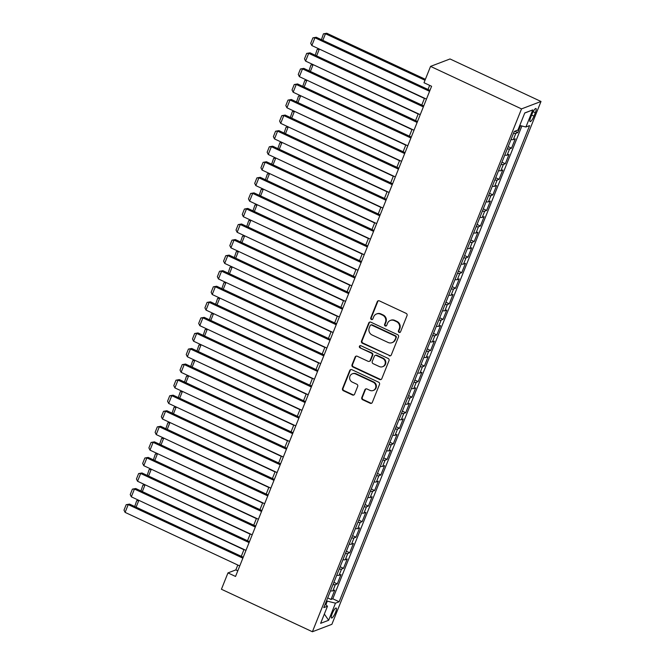 <?xml version="1.0" encoding="UTF-8"?>
<svg xmlns="http://www.w3.org/2000/svg" width="665" height="665" viewBox="0 0 665 665"><rect width="100%" height="100%" fill="white"/><g stroke="black" fill="none" stroke-linecap="round" stroke-linejoin="round"><path stroke-width="1" d="M399.067 332.409A1.18 1.114 -110.9 0 0 400.538 331.827L407.03 315.601A1.687 1.596 -110.9 0 0 406.149 313.381L379.358 300.863A1.687 1.596 -110.9 0 0 377.263 301.694L370.771 317.92A1.18 1.114 -110.9 0 0 372.234 319.516A1.18 1.114 -110.9 0 0 372.857 318.892L373.697 316.798A5.411 5.112 -110.9 0 1 380.413 314.129L382.641 315.177A5.411 5.112 -110.9 0 1 385.451 322.292L384.611 324.387A1.18 1.114 -110.9 0 0 386.074 325.983A1.18 1.114 -110.9 0 0 386.697 325.36L387.537 323.265A5.411 5.112 -110.9 0 1 394.254 320.597L396.49 321.644A5.411 5.112 -110.9 0 1 399.291 328.759L398.451 330.854A1.18 1.114 -110.9 0 0 399.067 332.409M390.372 320.439L390.895 320.231A5.411 5.112 -110.9 0 1 394.777 320.397L397.013 321.444A5.411 5.112 -110.9 0 1 399.823 328.552L398.983 330.655A1.18 1.114 -110.9 0 0 400.164 332.309M378.418 300.738A1.687 1.596 -110.9 0 0 377.787 301.494L371.294 317.72A1.18 1.114 -110.9 0 0 372.483 319.375M376.531 313.971L377.055 313.772A5.411 5.112 -110.9 0 1 380.937 313.93L383.173 314.977A5.411 5.112 -110.9 0 1 385.983 322.084L385.135 324.188A1.18 1.114 -110.9 0 0 386.323 325.842M335.542 612.374A5.511 1.288 115 0 0 336.191 608.026A5.511 1.288 115 0 0 332.176 613.662A5.511 1.288 115 0 0 331.527 618.009A5.511 1.288 115 0 0 335.542 612.374M361.802 397.529A1.687 1.596 -110.9 0 0 362.683 399.756L370.197 403.264A1.687 1.596 -110.9 0 0 372.3 402.433L379.507 384.412A1.687 1.596 -110.9 0 0 378.626 382.192L351.835 369.674A1.687 1.596 -110.9 0 0 349.74 370.505L342.533 388.526A1.687 1.596 -110.9 0 0 343.406 390.754L352.483 394.993A1.687 1.596 -110.9 0 0 354.586 394.162L357.67 386.448A1.687 1.596 -110.9 0 0 356.797 384.22L352.292 382.117A4.522 4.273 -110.9 0 1 352.317 373.813A4.522 4.273 -110.9 0 1 355.559 373.946L373.198 382.192A4.522 4.273 -110.9 0 1 373.173 390.496A4.522 4.273 -110.9 0 1 369.931 390.363L366.989 388.983A1.687 1.596 -110.9 0 0 364.894 389.823L361.802 397.529L362.334 397.329A1.687 1.596 -110.9 0 0 363.206 399.557L370.721 403.065A1.687 1.596 -110.9 0 0 371.669 403.19M521.526 108.894L430.554 66.392L424.012 82.734L431.593 86.275L235.543 576.447L227.962 572.906L221.428 589.248L312.4 631.75L521.526 108.894L541.002 101.471L331.877 624.319L312.4 631.75M389.2 355.767A1.687 1.596 -110.9 0 0 391.294 354.935L398.51 336.906A1.687 1.596 -110.9 0 0 397.628 334.686L370.837 322.168A1.687 1.596 -110.9 0 0 368.743 322.999L361.527 341.029A1.687 1.596 -110.9 0 0 362.408 343.248L389.723 355.567A1.687 1.596 -110.9 0 0 390.663 355.692M389.008 360.663L381.801 378.684A1.687 1.596 -110.9 0 1 379.698 379.516L352.907 366.997A1.687 1.596 -110.9 0 1 352.026 364.777L355.118 357.063A1.687 1.596 -110.9 0 1 357.213 356.232L368.078 361.303A1.687 1.596 -110.9 0 0 370.181 360.472L372.225 355.359A1.687 1.596 -110.9 0 0 371.344 353.132L360.039 347.853A1.18 1.114 -110.9 0 1 360.039 345.675A1.18 1.114 -110.9 0 1 360.896 345.709L388.127 358.435A1.687 1.596 -110.9 0 1 389.008 360.663M327.687 597.893L331.029 599.456L334.761 590.121L332.841 590.852L335.335 584.635A6.883 1.571 -158.2 0 1 333.015 584.577M333.905 582.332L337.255 583.895L340.987 574.56L339.067 575.292L341.561 569.074A6.883 1.571 -158.2 0 1 339.233 569.016M340.131 566.771L343.481 568.334L347.213 558.999L345.293 559.731L347.778 553.513A6.883 1.571 -158.2 0 1 345.459 553.455M346.357 551.21L349.699 552.773L353.439 543.438L351.519 544.169L354.004 537.952A6.883 1.571 -158.2 0 1 351.685 537.894M352.583 535.649L355.925 537.212L359.657 527.877L357.737 528.609L360.231 522.391A6.883 1.571 -158.2 0 1 357.911 522.333M358.801 520.088L362.151 521.651L365.883 512.316L363.963 513.048L366.457 506.83A6.883 1.571 -158.2 0 1 364.129 506.772M365.027 504.527L368.377 506.09L372.109 496.755L370.189 497.487L372.674 491.269A6.883 1.571 -158.2 0 1 370.355 491.211M371.253 488.966L374.594 490.529L378.335 481.194L376.415 481.925L378.9 475.708A6.883 1.571 -158.2 0 1 376.581 475.65M377.479 473.405L380.821 474.968L384.553 465.633L382.633 466.365L385.126 460.147A6.883 1.571 -158.2 0 1 382.807 460.089M383.697 457.844L387.047 459.407L390.779 450.072L388.859 450.804L391.353 444.586A6.883 1.571 -158.2 0 1 389.025 444.528M389.923 442.283L393.273 443.846L397.005 434.511L395.085 435.243L397.57 429.025A6.883 1.571 -158.2 0 1 395.251 428.967M396.149 426.722L399.49 428.285L403.231 418.95L401.311 419.682L403.796 413.464A6.883 1.571 -158.2 0 1 401.477 413.406M402.375 411.161L405.716 412.724L409.449 403.389L407.529 404.121L410.022 397.903A6.883 1.571 -158.2 0 1 407.703 397.845M408.593 395.6L411.943 397.163L415.675 387.828L413.755 388.56L416.248 382.342A6.883 1.571 -158.2 0 1 413.921 382.284M414.819 380.039L418.169 381.602L421.901 372.267L419.981 372.999L422.466 366.781A6.883 1.571 -158.2 0 1 420.147 366.723M421.045 364.478L424.386 366.041L428.127 356.706L426.207 357.438L428.692 351.211A6.883 1.571 -158.2 0 1 426.373 351.162M427.271 348.917L430.612 350.48L434.345 341.145L432.425 341.877L434.918 335.65A6.883 1.571 -158.2 0 1 432.599 335.601M433.489 333.356L436.839 334.919L440.571 325.584L438.651 326.316L441.144 320.089A6.883 1.571 -158.2 0 1 438.817 320.04M439.715 317.795L443.065 319.358L446.797 310.023L444.877 310.755L447.362 304.528A6.883 1.571 -158.2 0 1 445.043 304.479M445.941 302.234L449.282 303.797L453.023 294.462L451.103 295.194L453.588 288.967A6.883 1.571 -158.2 0 1 451.269 288.918M452.167 286.673L455.508 288.236L459.241 278.901L457.32 279.632L459.814 273.406A6.883 1.571 -158.2 0 1 457.495 273.357M458.385 271.112L461.734 272.675L465.467 263.34L463.547 264.072L466.04 257.845A6.883 1.571 -158.2 0 1 463.713 257.796M464.611 255.551L467.961 257.114L471.693 247.779L469.773 248.511L472.258 242.284A6.883 1.571 -158.2 0 1 469.939 242.235M470.837 239.99L474.178 241.553L477.919 232.218L475.999 232.95L478.484 226.723A6.883 1.571 -158.2 0 1 476.165 226.674M477.063 224.429L480.404 225.992L484.137 216.657L482.216 217.388L484.71 211.162A6.883 1.571 -158.2 0 1 482.391 211.113M483.28 208.868L486.63 210.431L490.363 201.096L488.443 201.828L490.936 195.601A6.883 1.571 -158.2 0 1 488.609 195.552M489.507 193.307L492.856 194.87L496.589 185.535L494.669 186.267L497.154 180.04A6.883 1.571 -158.2 0 1 494.835 179.991M495.733 177.746L499.074 179.309L502.815 169.974L500.895 170.706L503.38 164.479A6.883 1.571 -158.2 0 1 501.061 164.43M501.959 162.185L505.3 163.748L509.033 154.413L507.112 155.144L509.606 148.918A6.883 1.571 -158.2 0 1 507.287 148.869M508.176 146.624L511.526 148.187L515.259 138.852L513.338 139.583A6.883 1.571 -158.2 0 1 511.019 139.534M532.075 113.973L530.712 117.397A5.337 1.247 115 0 0 530.08 121.612A5.337 1.247 115 0 0 533.97 116.151L535.342 112.726A5.337 1.247 115 0 0 535.965 108.52A5.337 1.247 115 0 0 532.075 113.973M331.029 599.456L332.791 598.791L339.158 601.767L529.614 125.594L525.932 126.998L519.764 125.469M339.158 601.767L335.476 603.172L328.635 620.287L320.63 623.338L327.479 606.222L323.797 607.627L514.245 131.454L517.935 130.049L524.776 112.934L532.781 109.883L525.932 126.998M514.793 131.246L517.752 132.626L515.832 133.357A6.883 1.571 -158.2 0 1 513.505 133.308M511.526 148.187L509.606 148.918M505.3 163.748L503.38 164.479M499.074 179.309L497.154 180.04M492.856 194.87L490.936 195.601M486.63 210.431L484.71 211.162M480.404 225.992L478.484 226.723M474.178 241.553L472.258 242.284M467.961 257.114L466.04 257.845M461.734 272.675L459.814 273.406M455.508 288.236L453.588 288.967M449.282 303.797L447.362 304.528M443.065 319.358L441.144 320.089M436.839 334.919L434.918 335.65M430.612 350.48L428.692 351.211M424.386 366.041L422.466 366.781M418.169 381.602L416.248 382.342M411.943 397.163L410.022 397.903M405.716 412.724L403.796 413.464M399.49 428.285L397.57 429.025M393.273 443.846L391.353 444.586M387.047 459.407L385.126 460.147M380.821 474.968L378.9 475.708M374.594 490.529L372.674 491.269M368.377 506.09L366.457 506.83M362.151 521.651L360.231 522.391M355.925 537.212L354.004 537.952M349.699 552.773L347.778 553.513M343.481 568.334L341.561 569.074M337.255 583.895L335.335 584.635M332.791 598.791L521.892 125.993M517.752 132.626L520.537 125.66M325.867 604.743L327.305 601.135L326.532 600.778M430.554 66.392L450.022 58.961L541.002 101.471M237.804 565.034L235.851 569.897L227.962 572.906M429.656 85.369L428.011 89.476M424.519 98.196L421.785 105.037M418.293 113.757L415.559 120.598M412.076 129.318L409.332 136.159M405.85 144.879L403.115 151.72M399.623 160.44L396.889 167.281M393.397 176.001L390.663 182.842M387.18 191.562L384.437 198.403M380.954 207.123L378.219 213.964M374.728 222.684L371.993 229.525M368.501 238.245L365.767 245.086M362.284 253.806L359.541 260.647M356.058 269.367L353.323 276.208M349.832 284.928L347.097 291.769M343.606 300.489L340.871 307.33M337.388 316.05L334.645 322.891M331.162 331.611L328.427 338.452M324.936 347.172L322.201 354.013M318.71 362.733L315.975 369.574M312.492 378.294L309.749 385.135M306.266 393.855L303.531 400.696M300.04 409.416L297.305 416.257M293.814 424.977L291.079 431.818M287.596 440.546L284.853 447.379M281.37 456.107L278.635 462.94M275.144 471.668L272.409 478.501M268.918 487.229L266.183 494.062M262.7 502.79L259.957 509.623M256.474 518.351L253.739 525.184M250.248 533.912L247.513 540.745M244.022 549.473L241.287 556.306M237.796 570.803L235.851 569.897M504.793 155.095A6.883 1.571 21.8 0 0 507.112 155.144M498.567 170.656A6.883 1.571 21.8 0 0 500.895 170.706M492.349 186.217A6.883 1.571 21.8 0 0 494.669 186.267M486.123 201.778A6.883 1.571 21.8 0 0 488.443 201.828M479.897 217.339A6.883 1.571 21.8 0 0 482.216 217.388M473.671 232.9A6.883 1.571 21.8 0 0 475.999 232.95M467.453 248.461A6.883 1.571 21.8 0 0 469.773 248.511M461.227 264.022A6.883 1.571 21.8 0 0 463.547 264.072M455.001 279.583A6.883 1.571 21.8 0 0 457.32 279.632M448.775 295.144A6.883 1.571 21.8 0 0 451.103 295.194M442.558 310.705A6.883 1.571 21.8 0 0 444.877 310.755M436.331 326.266A6.883 1.571 21.8 0 0 438.651 326.316M430.105 341.827A6.883 1.571 21.8 0 0 432.425 341.877M423.879 357.388A6.883 1.571 21.8 0 0 426.207 357.438M417.662 372.949A6.883 1.571 21.8 0 0 419.981 372.999M411.435 388.51A6.883 1.571 21.8 0 0 413.755 388.56M405.209 404.071A6.883 1.571 21.8 0 0 407.529 404.121M398.983 419.632A6.883 1.571 21.8 0 0 401.311 419.682M392.766 435.193A6.883 1.571 21.8 0 0 395.085 435.243M386.54 450.754A6.883 1.571 21.8 0 0 388.859 450.804M380.314 466.315A6.883 1.571 21.8 0 0 382.633 466.365M374.087 481.876A6.883 1.571 21.8 0 0 376.415 481.925M367.87 497.437A6.883 1.571 21.8 0 0 370.189 497.487M361.644 512.998A6.883 1.571 21.8 0 0 363.963 513.048M355.418 528.559A6.883 1.571 21.8 0 0 357.737 528.609M349.192 544.12A6.883 1.571 21.8 0 0 351.519 544.169M342.974 559.681A6.883 1.571 21.8 0 0 345.293 559.731M336.748 575.242A6.883 1.571 21.8 0 0 339.067 575.292M327.479 606.222L325.193 604.119M330.522 590.803A6.883 1.571 21.8 0 0 332.841 590.852M327.305 601.135L335.476 603.172M524.735 113.05L532.781 109.883M328.635 620.287L324.345 614.053M369.898 322.043A1.687 1.596 -110.9 0 0 369.266 322.799L362.059 340.821A1.687 1.596 -110.9 0 0 362.932 343.049L389.723 355.567M395.75 337.612A1.18 1.114 -110.9 0 0 395.135 336.058L371.619 325.069A1.18 1.114 -110.9 0 0 370.147 325.659L369.266 327.87A5.411 5.112 -110.9 0 0 372.076 334.985L388.144 342.492A5.411 5.112 -110.9 0 0 394.869 339.832L396.274 337.413A1.18 1.114 -110.9 0 0 395.667 335.858L395.135 336.058M370.771 325.035L371.294 324.836A1.18 1.114 -110.9 0 1 372.151 324.869L395.667 335.858M392.026 342.658L392.558 342.458A5.411 5.112 -110.9 0 0 395.392 339.632L394.869 339.832M396.274 337.413L395.392 339.632M356.274 356.108A1.687 1.596 -110.9 0 0 355.642 356.864L352.558 364.578A1.687 1.596 -110.9 0 0 353.431 366.797L380.222 379.316A1.687 1.596 -110.9 0 0 381.161 379.441M369.291 361.361L369.823 361.162A1.687 1.596 -110.9 0 0 370.704 360.272L372.749 355.16A1.687 1.596 -110.9 0 0 371.876 352.932L360.039 347.853M360.322 345.609A1.18 1.114 -110.9 0 0 360.563 347.654M379.358 366.573A4.522 4.273 -110.9 0 0 385.293 362.674A4.522 4.273 -110.9 0 0 382.624 358.402L376.407 355.501A1.687 1.596 -110.9 0 0 374.312 356.332L372.259 361.452A1.687 1.596 -110.9 0 0 373.14 363.672L379.358 366.573M382.599 366.714L383.123 366.515A4.522 4.273 -110.9 0 0 383.148 358.202L382.624 358.402M375.193 355.451L375.725 355.251A1.687 1.596 -110.9 0 1 376.939 355.301L383.148 358.202M366.049 388.859A1.687 1.596 -110.9 0 0 365.418 389.615L362.334 397.329M373.173 390.496L373.697 390.297A4.522 4.273 -110.9 0 0 373.722 381.984L373.198 382.192M352.317 373.813L352.841 373.614A4.522 4.273 -110.9 0 1 356.083 373.747L373.722 381.984M350.896 369.549A1.687 1.596 -110.9 0 0 350.264 370.305L343.057 388.327A1.687 1.596 -110.9 0 0 343.938 390.546L353.015 394.794A1.687 1.596 -110.9 0 0 353.955 394.919M425.384 79.318L326.781 33.25L325.468 33.749L425.002 80.257M321.436 39.684L323.423 33.849L325.468 33.749L322.833 40.341M323.423 33.849L326.781 33.25M426.464 99.11L311.827 45.544L314.936 37.764L316.249 37.265L312.891 37.863L314.936 37.764L429.573 91.329M429.956 90.382L316.249 37.265M311.827 45.544L310.713 43.308L312.891 37.863M319.591 49.177L424.42 98.453M315.21 55.245L317.197 49.41L319.242 49.31L316.607 55.902M317.197 49.41L319.208 49.002M313.373 64.738L418.194 114.014M308.992 70.806L310.971 64.971L313.016 64.871L310.38 71.463M310.971 64.971L312.991 64.563M307.147 80.299L411.968 129.575M302.766 86.367L304.745 80.531L306.789 80.432L304.154 87.024M304.745 80.531L306.765 80.124M300.921 95.86L405.75 145.136M296.54 101.928L298.527 96.093L300.572 95.993L297.937 102.585M298.527 96.093L300.538 95.685M420.238 114.671L305.601 61.105L308.71 53.325L310.031 52.826L306.673 53.424L308.71 53.325L423.356 106.89M423.73 105.943L310.031 52.826M305.601 61.105L304.495 58.869L306.673 53.424M414.012 130.232L299.375 76.666L302.492 68.886L303.805 68.387L300.447 68.985L302.492 68.886L417.13 122.451M417.504 121.504L303.805 68.387M299.375 76.666L298.269 74.43L300.447 68.985M407.795 145.793L293.157 92.227L296.266 84.447L297.579 83.948L294.221 84.546L296.266 84.447L410.904 138.012M411.278 137.065L297.579 83.948M293.157 92.227L292.043 89.991L294.221 84.546M401.569 161.354L286.931 107.788L290.04 100.008L291.353 99.509L287.995 100.107L290.04 100.008L404.677 153.573M405.06 152.626L291.353 99.509M286.931 107.788L285.817 105.552L287.995 100.107M294.695 111.421L399.524 160.697M290.314 117.489L292.301 111.653L294.346 111.554L291.711 118.146M292.301 111.653L294.312 111.246M395.343 176.915L280.705 123.358L283.814 115.569L285.135 115.07L281.777 115.668L283.814 115.569L398.46 169.134M398.834 168.187L285.135 115.07M280.705 123.358L279.599 121.113L281.777 115.668M288.477 126.982L393.298 176.258M284.096 133.05L286.075 127.215L288.12 127.115L285.485 133.707M286.075 127.215L288.095 126.807M389.116 192.476L274.479 138.919L277.596 131.138L278.909 130.631L275.551 131.229L277.596 131.138L392.234 184.695M392.608 183.748L278.909 130.631M274.479 138.919L273.373 136.674L275.551 131.229M282.251 142.543L387.072 191.819M277.87 148.611L279.849 142.775L281.894 142.676L279.258 149.268M279.849 142.775L281.869 142.368M382.899 208.037L268.261 154.48L271.37 146.699L272.683 146.192L269.325 146.79L271.37 146.699L386.008 200.256M386.382 199.309L272.683 146.192M268.261 154.48L267.147 152.235L269.325 146.79M276.025 158.104L380.854 207.38M271.644 164.172L273.631 158.337L275.676 158.237L273.041 164.829M273.631 158.337L275.643 157.929M376.673 223.598L262.035 170.041L265.144 162.26L266.457 161.753L263.099 162.351L265.144 162.26L379.781 215.817M380.164 214.87L266.457 161.753M262.035 170.041L260.921 167.796L263.099 162.351M269.799 173.665L374.628 222.941M265.418 179.741L267.405 173.898L269.45 173.798L266.815 180.39M267.405 173.898L269.416 173.49M370.447 239.159L255.809 185.602L258.918 177.821L260.239 177.314L256.881 177.912L258.918 177.821L373.564 231.378M373.938 230.431L260.239 177.314M255.809 185.602L254.703 183.357L256.881 177.912M263.581 189.226L368.402 238.502M259.2 195.302L261.179 189.458L263.224 189.359L260.589 195.951M261.179 189.458L263.199 189.051M364.221 254.72L249.583 201.163L252.7 193.382L254.013 192.875L250.655 193.473L252.7 193.382L367.338 246.939M367.712 245.992L254.013 192.875M249.583 201.163L248.477 198.918L250.655 193.473M257.355 204.787L362.176 254.063M252.974 210.863L254.953 205.019L256.998 204.92L254.363 211.512M254.953 205.019L256.973 204.612M358.003 270.281L243.365 216.724L246.474 208.943L247.787 208.436L244.429 209.034L246.474 208.943L361.112 262.5M361.486 261.561L247.787 208.436M243.365 216.724L242.251 214.479L244.429 209.034M251.129 220.348L355.958 269.624M246.748 226.424L248.735 220.581L250.78 220.481L248.145 227.073M248.735 220.581L250.747 220.173M351.777 285.842L237.139 232.285L240.248 224.504L241.561 223.997L238.203 224.595L240.248 224.504L354.886 278.061M355.268 277.122L241.561 223.997M237.139 232.285L236.025 230.04L238.203 224.595M244.903 235.909L349.732 285.185M240.522 241.985L242.509 236.142L244.554 236.05L241.919 242.634M242.509 236.142L244.521 235.734M345.551 301.403L230.913 247.846L234.022 240.065L235.344 239.558L231.985 240.156L234.022 240.065L348.668 293.622M349.042 292.683L235.344 239.558M230.913 247.846L229.807 245.601L231.985 240.156M238.685 251.47L343.506 300.746M234.304 257.546L236.283 251.703L238.328 251.611L235.693 258.195M236.283 251.703L238.303 251.295M339.325 316.964L224.687 263.406L227.804 255.626L229.117 255.119L225.759 255.717L227.804 255.626L342.442 309.183M342.816 308.244L229.117 255.119M224.687 263.406L223.581 261.162L225.759 255.717M232.459 267.031L337.28 316.307M228.078 273.107L230.057 267.264L232.102 267.172L229.467 273.756M230.057 267.264L232.077 266.856M333.107 332.525L218.469 278.968L221.578 271.187L222.891 270.68L219.533 271.278L221.578 271.187L336.216 324.744M336.59 323.805L222.891 270.68M218.469 278.968L217.355 276.723L219.533 271.278M226.233 282.592L331.062 331.868M221.852 288.668L223.839 282.825L225.884 282.733L223.249 289.317M223.839 282.825L225.851 282.417M326.881 348.086L212.243 294.529L215.352 286.748L216.665 286.241L213.307 286.839L215.352 286.748L329.99 340.305M330.372 339.366L216.665 286.241M212.243 294.529L211.129 292.284L213.307 286.839M220.007 298.153L324.836 347.429M215.626 304.229L217.613 298.385L219.658 298.294L217.023 304.878M217.613 298.385L219.625 297.978M320.655 363.647L206.017 310.09L209.126 302.309L210.448 301.802L207.089 302.4L209.126 302.309L323.772 355.866M324.146 354.927L210.448 301.802M206.017 310.09L204.911 307.845L207.089 302.4M213.789 313.714L318.61 362.99M209.409 319.79L211.387 313.947L213.432 313.855L210.797 320.439M211.387 313.947L213.407 313.539M314.429 379.208L199.791 325.651L202.908 317.87L204.222 317.363L200.863 317.961L202.908 317.87L317.546 371.427M317.92 370.488L204.222 317.363M199.791 325.651L198.685 323.406L200.863 317.961M207.563 329.275L312.384 378.551M203.182 335.351L205.161 329.507L207.206 329.416L204.571 336M205.161 329.507L207.181 329.1M308.211 394.769L193.573 341.212L196.682 333.431L197.995 332.924L194.637 333.522L196.682 333.431L311.32 386.988M311.694 386.049L197.995 332.924M193.573 341.212L192.459 338.967L194.637 333.522M201.337 344.836L306.166 394.112M196.956 350.912L198.943 345.069L200.988 344.977L198.353 351.561M198.943 345.069L200.955 344.661M301.985 410.33L187.347 356.773L190.456 348.992L191.769 348.485L188.411 349.083L190.456 348.992L305.094 402.549M305.476 401.61L191.769 348.485M187.347 356.773L186.233 354.528L188.411 349.083M195.111 360.397L299.94 409.673M190.73 366.473L192.717 360.63L194.762 360.538L192.127 367.122M192.717 360.63L194.729 360.222M295.759 425.891L181.121 372.334L184.23 364.553L185.552 364.046L182.193 364.644L184.23 364.553L298.876 418.11M299.25 417.171L185.552 364.046M181.121 372.334L180.016 370.089L182.193 364.644M188.893 375.958L293.714 425.234M184.513 382.034L186.491 376.191L188.536 376.099L185.901 382.683M186.491 376.191L188.511 375.783M289.533 441.452L174.895 387.894L178.012 380.114L179.326 379.607L175.967 380.205L178.012 380.114L292.65 433.671M293.024 432.732L179.326 379.607M174.895 387.894L173.789 385.65L175.967 380.205M182.667 391.519L287.488 440.795M178.286 397.595L180.265 391.752L182.31 391.66L179.675 398.244M180.265 391.752L182.285 391.344M283.315 457.013L168.677 403.456L171.786 395.675L173.1 395.168L169.741 395.766L171.786 395.675L286.424 449.232M286.798 448.293L173.1 395.168M168.677 403.456L167.563 401.211L169.741 395.766M176.441 407.08L281.27 456.356M172.06 413.156L174.047 407.312L176.092 407.221L173.457 413.805M174.047 407.312L176.059 406.905M277.089 472.574L162.451 419.017L165.56 411.236L166.873 410.729L163.515 411.327L165.56 411.236L280.198 464.793M280.58 463.854L166.873 410.729M162.451 419.017L161.337 416.772L163.515 411.327M170.215 422.641L275.044 471.917M165.834 428.717L167.821 422.874L169.866 422.782L167.231 429.366M167.821 422.874L169.833 422.466M270.863 488.135L156.225 434.577L159.334 426.797L160.656 426.29L157.297 426.888L159.334 426.797L273.98 480.354M274.354 479.415L160.656 426.29M156.225 434.577L155.12 432.333L157.297 426.888M163.997 438.202L268.818 487.478M159.617 444.278L161.595 438.435L163.64 438.343L161.005 444.927M161.595 438.435L163.615 438.027M264.637 503.696L149.999 450.139L153.116 442.358L154.43 441.851L151.071 442.449L153.116 442.358L267.754 495.915M268.128 494.976L154.43 441.851M149.999 450.139L148.894 447.894L151.071 442.449M157.771 453.763L262.592 503.039M153.391 459.839L155.369 453.995L157.414 453.904L154.779 460.488M155.369 453.995L157.389 453.588M258.419 519.257L143.781 465.7L146.89 457.919L148.204 457.412L144.845 458.01L146.89 457.919L261.528 511.476M261.902 510.537L148.204 457.412M143.781 465.7L142.667 463.455L144.845 458.01M151.545 469.324L256.374 518.6M147.165 475.4L149.151 469.557L151.196 469.465L148.561 476.049M149.151 469.557L151.163 469.149M252.193 534.818L137.555 481.261L140.664 473.48L141.978 472.973L138.619 473.571L140.664 473.48L255.302 527.037M255.684 526.098L141.978 472.973M137.555 481.261L136.441 479.016L138.619 473.571M145.319 484.885L250.148 534.161M140.938 490.961L142.925 485.118L144.97 485.026L142.335 491.61M142.925 485.118L144.937 484.71M245.967 550.379L131.329 496.821L134.438 489.041L135.76 488.534L132.401 489.132L134.438 489.041L249.084 542.598M249.458 541.659L135.76 488.534M131.329 496.821L130.224 494.577L132.401 489.132M139.101 500.446L243.922 549.722M134.721 506.522L136.699 500.679L138.744 500.587L136.109 507.171M136.699 500.679L138.719 500.271M239.741 565.94L125.103 512.383L128.22 504.602L129.534 504.095L126.175 504.693L128.22 504.602L242.858 558.159M243.232 557.22L129.534 504.095M125.103 512.383L123.998 510.138L126.175 504.693M513.338 139.583L515.832 133.357M533.139 111.703L535.342 112.726M531.643 115.062L533.97 116.151M399.823 328.552L399.291 328.759M397.013 321.444L396.49 321.644M394.777 320.397L394.254 320.597M385.135 324.188L384.611 324.387M385.983 322.084L385.451 322.292M383.173 314.977L382.641 315.177M380.937 313.93L380.413 314.129M371.294 317.72L370.771 317.92M377.787 301.494L377.263 301.694M398.983 330.655L398.451 330.854M362.932 343.049L362.408 343.248M362.059 340.821L361.527 341.029M369.266 322.799L368.743 322.999M372.151 324.869L371.619 325.069M380.222 379.316L379.698 379.516M353.431 366.797L352.907 366.997M352.558 364.578L352.026 364.777M355.642 356.864L355.118 357.063M370.704 360.272L370.181 360.472M372.749 355.16L372.225 355.359M371.876 352.932L371.344 353.132M376.939 355.301L376.407 355.501M365.418 389.615L364.894 389.823M356.083 373.747L355.559 373.946M353.015 394.794L352.483 394.993M343.938 390.546L343.406 390.754M343.057 388.327L342.533 388.526M350.264 370.305L349.74 370.505M370.721 403.065L370.197 403.264M363.206 399.557L362.683 399.756"/></g></svg>
